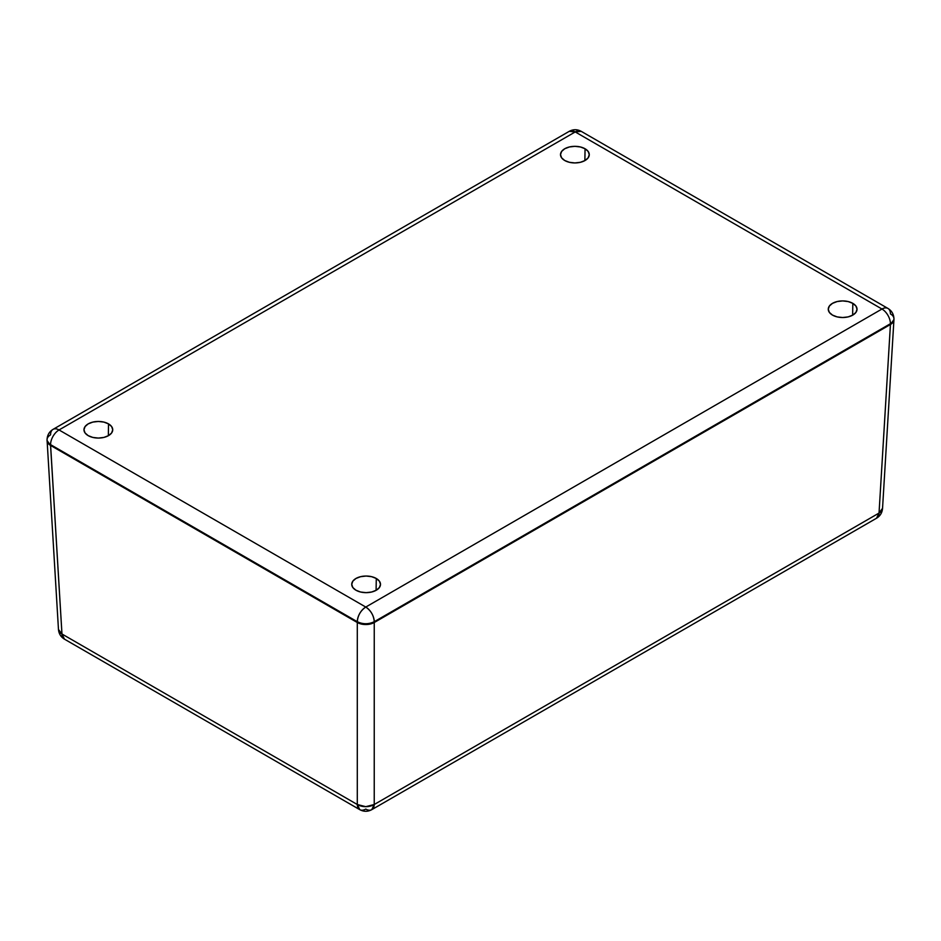 <?xml version="1.0" encoding="UTF-8"?>
<svg xmlns="http://www.w3.org/2000/svg" width="941" height="941" viewBox="0 0 941 941"><rect width="100%" height="100%" fill="white"/><g stroke="black" fill="none" stroke-linecap="round" stroke-linejoin="round"><path stroke-width="1.41" d="M357.298 622.507L50.555 445.411L61.965 633.999L357.298 804.508L357.298 622.507L50.555 445.411L47.967 443.164L47.05 440.341L47.967 443.176L50.567 445.411L47.05 440.517A11.986 6.916 0 0 0 50.567 445.411L357.298 622.507L357.298 804.508L61.965 633.999L50.567 444.634A11.986 6.916 180 0 1 47.05 439.741A11.986 6.916 180 0 1 50.567 434.848A11.986 6.916 60 0 1 53.049 429.367A11.986 6.916 60 0 1 59.036 429.955L365.767 607.051L881.964 309.024L575.233 131.94L59.036 429.955A11.986 6.916 -120 0 0 53.049 429.367C49.238 431.696 47.25 435.154 47.05 439.741A11.986 6.916 0 0 0 50.567 444.634L359.109 623.365L50.567 445.411L50.567 444.634A11.986 6.916 -60 0 1 59.036 429.955A11.986 6.916 120 0 0 50.567 444.634L357.298 621.719L357.298 622.507A11.986 6.916 0 0 0 374.247 622.507L374.236 804.508L879.035 513.068L890.445 324.48L374.236 622.507L365.767 624.53L357.298 622.507M893.926 319.199A11.986 6.916 0 0 1 893.95 319.587L890.445 324.48A11.986 6.916 0 0 0 893.95 319.587L893.033 322.234L890.445 324.48L374.236 622.507L365.767 624.53L374.247 622.507L890.433 324.48L879.035 513.068L374.236 804.508L374.247 621.719A11.986 6.916 180 0 1 357.298 621.719A11.986 6.916 -60 0 1 365.767 607.051L59.036 429.955L575.233 131.94A11.986 6.916 -120 0 0 569.234 131.34L575.233 131.94L581.22 131.34A11.986 6.916 120 0 0 575.233 131.94L881.964 309.024L365.767 607.051C360.626 610.603 357.803 615.485 357.298 621.719C362.944 624.401 368.59 624.401 374.247 621.719L890.433 323.704L890.433 324.48L893.033 322.245L893.95 319.587L882.529 508.563C882.117 512.845 880.117 516.056 876.553 518.22A11.986 6.916 -120 0 0 879.035 513.068L876.553 518.22L371.766 809.66L374.236 804.508L365.767 806.672L357.298 804.508A11.986 7.387 0 0 0 374.236 804.508A11.986 6.916 60 0 1 371.766 809.66A11.986 6.916 60 0 1 365.767 809.06A11.986 6.916 -60 0 1 359.78 809.66A11.986 6.916 -60 0 1 357.298 804.508L359.78 809.66L64.447 639.151L61.965 633.999L58.471 629.494A11.986 6.905 -3.5 0 0 61.965 633.999A11.986 6.916 120 0 0 64.447 639.151C60.883 636.986 58.883 633.775 58.471 629.494L47.05 439.741M882.54 508.316L882.529 508.563A11.986 6.905 3.5 0 1 879.035 513.068L882.54 508.316M585.055 148.76L584.879 160.605L585.055 148.76L588.172 151.454L589.266 154.63L588.172 157.806L585.055 160.499L580.397 162.299L574.892 162.934L569.387 162.299L564.718 160.499A14.374 8.304 180 0 1 560.507 154.736A14.374 8.304 180 0 1 569.305 146.984A14.374 8.304 180 0 1 585.055 148.76A14.374 8.304 180 0 1 589.266 154.736A14.374 8.304 180 0 1 580.315 162.322A14.374 8.304 180 0 1 564.718 160.499L561.601 157.806L560.507 154.63L561.601 151.454L564.718 148.76L569.387 146.961L574.892 146.337L580.397 146.961L585.055 148.76M108.521 423.885L108.344 435.73L108.521 423.885L111.638 426.579L112.732 429.755L111.638 432.942L108.521 435.636L103.851 437.436L98.358 438.059L92.853 437.436L88.183 435.636A14.374 8.304 180 0 1 83.972 429.861A14.374 8.304 180 0 1 92.771 422.109A14.374 8.304 180 0 1 108.521 423.885A14.374 8.304 180 0 1 112.732 429.861A14.374 8.304 180 0 1 103.769 437.447A14.374 8.304 180 0 1 88.183 435.636L85.066 432.942L83.972 429.755L85.066 426.579L88.183 423.885L92.853 422.086L98.358 421.462L103.851 422.086L108.521 423.885M376.282 578.48L376.094 590.325L376.282 578.48L379.399 581.173L380.493 584.349L379.399 587.525L376.282 590.219L371.613 592.018L366.108 592.654L360.603 592.018L355.945 590.219A14.374 8.304 180 0 1 351.734 584.455A14.374 8.304 180 0 1 360.521 576.692A14.374 8.304 180 0 1 376.282 578.48A14.374 8.304 180 0 1 380.493 584.455A14.374 8.304 180 0 1 371.53 592.042A14.374 8.304 180 0 1 355.945 590.219L352.828 587.525L351.734 584.349L352.828 581.173L355.945 578.48L360.603 576.68L366.108 576.045L371.613 576.68L376.282 578.48M852.817 303.355L852.64 315.188L852.817 303.355L855.934 306.048L857.028 309.224L855.934 312.4L852.817 315.094L848.147 316.894L842.642 317.529L837.149 316.894L832.479 315.094A14.374 8.304 180 0 1 828.268 309.318A14.374 8.304 180 0 1 837.067 301.567A14.374 8.304 180 0 1 852.817 303.355A14.374 8.304 180 0 1 857.028 309.318A14.374 8.304 180 0 1 848.064 316.905A14.374 8.304 180 0 1 832.479 315.094L829.362 312.4L828.268 309.224L829.362 306.048L832.479 303.355L837.149 301.555L842.642 300.92L848.147 301.555L852.817 303.355M890.433 324.48L374.247 622.507L374.247 621.719C373.742 615.485 370.919 610.603 365.767 607.051A11.986 6.916 60 0 1 374.247 621.719L890.433 323.704L890.433 324.48M890.433 313.918A11.986 6.916 180 0 1 893.95 318.811A11.986 6.916 180 0 1 890.433 323.704A11.986 6.916 -120 0 0 881.964 309.024A11.986 6.916 -60 0 1 887.951 308.436A11.986 6.916 -60 0 1 890.433 313.918M53.049 429.367L569.234 131.34C573.234 129.188 577.221 129.188 581.22 131.34L887.951 308.436A11.986 6.916 120 0 0 881.964 309.024A11.986 6.916 60 0 1 890.433 323.704A11.986 6.916 0 0 0 893.95 318.811L893.95 319.587M371.766 809.66C367.766 811.812 363.779 811.812 359.78 809.66M887.951 308.436C891.762 310.765 893.75 314.223 893.95 318.811"/></g></svg>
